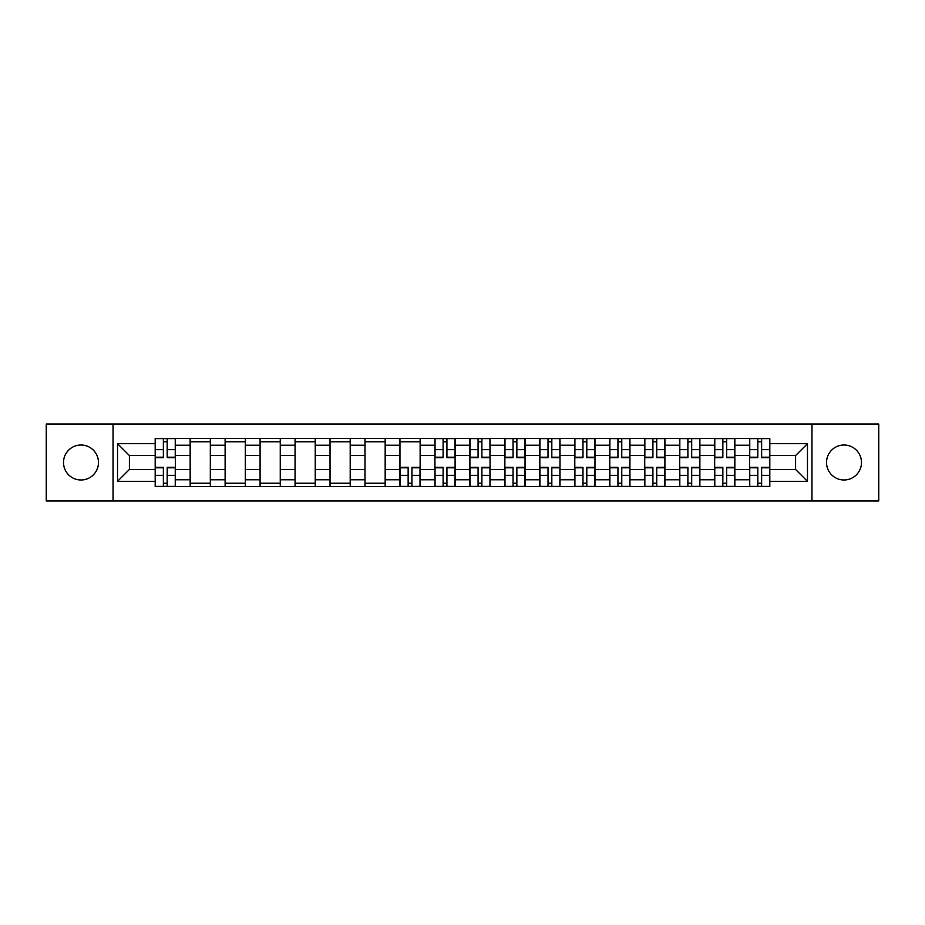 <?xml version="1.0" encoding="UTF-8"?>
<svg xmlns="http://www.w3.org/2000/svg" width="925" height="925" viewBox="0 0 925 925"><rect width="100%" height="100%" fill="white"/><g stroke="black" fill="none" stroke-linecap="round" stroke-linejoin="round"><path stroke-width="1.39" d="M844.005 445.017A17.482 17.482 0 0 0 826.522 462.5A17.482 17.482 0 0 0 844.005 479.983A17.482 17.482 0 0 0 861.487 462.5A17.482 17.482 0 0 0 844.005 445.017M80.995 445.017A17.482 17.482 0 0 0 63.513 462.5A17.482 17.482 0 0 0 80.995 479.983A17.482 17.482 0 0 0 98.478 462.5A17.482 17.482 0 0 0 80.995 445.017M811.953 500.945L878.75 500.945L878.75 424.055L46.25 424.055L46.25 500.945L811.953 500.945L811.953 424.055M190.157 486.596L190.157 445.237L175.357 445.237L175.357 486.596M175.357 445.237L175.357 438.404M190.157 445.237L190.157 438.404M210.333 438.404L210.333 486.596M225.122 486.596L225.122 438.404M245.298 438.404L245.298 486.596M260.087 486.596L260.087 438.404M280.263 438.404L280.263 486.596M295.063 486.596L295.063 438.404M315.228 438.404L315.228 486.596M330.028 486.596L330.028 438.404M350.205 438.404L350.205 486.596M364.993 486.596L364.993 438.404M385.17 438.404L385.17 486.596M399.958 486.596L399.958 438.404M420.135 438.404L420.135 486.596M434.935 486.596L434.935 438.404M455.1 438.404L455.1 486.596M469.9 486.596L469.9 438.404M490.065 438.404L490.065 486.596M504.865 486.596L504.865 438.404M525.042 438.404L525.042 486.596M539.83 486.596L539.83 438.404M560.007 438.404L560.007 486.596M574.795 486.596L574.795 438.404M594.972 438.404L594.972 486.596M609.772 486.596L609.772 438.404M629.937 438.404L629.937 486.596M644.737 486.596L644.737 438.404M664.913 438.404L664.913 486.596M679.702 486.596L679.702 438.404M699.878 438.404L699.878 486.596M714.667 486.596L714.667 438.404M734.843 438.404L734.843 486.596M749.643 486.596L749.643 438.404M749.643 469.449L734.843 469.449M714.667 469.449L699.878 469.449M679.702 469.449L664.913 469.449M644.737 469.449L629.937 469.449M609.772 469.449L594.972 469.449M574.795 469.449L560.007 469.449M539.83 469.449L525.042 469.449M504.865 469.449L490.065 469.449M469.9 469.449L455.1 469.449M434.935 469.449L420.135 469.449M399.958 469.449L385.17 469.449M364.993 469.449L350.205 469.449M330.028 469.449L315.228 469.449M295.063 469.449L280.263 469.449M260.087 469.449L245.298 469.449M225.122 469.449L210.333 469.449M190.157 469.449L175.357 469.449M749.643 455.551L734.843 455.551M714.667 455.551L699.878 455.551M679.702 455.551L664.913 455.551M644.737 455.551L629.937 455.551M609.772 455.551L594.972 455.551M574.795 455.551L560.007 455.551M539.83 455.551L525.042 455.551M504.865 455.551L490.065 455.551M469.9 455.551L455.1 455.551M434.935 455.551L420.135 455.551M399.958 455.551L385.17 455.551M364.993 455.551L350.205 455.551M330.028 455.551L315.228 455.551M295.063 455.551L280.263 455.551M260.087 455.551L245.298 455.551M225.122 455.551L210.333 455.551M190.157 455.551L175.357 455.551M129.407 469.449L155.192 469.449L155.192 455.551L129.407 455.551L129.407 469.449L117.533 481.324L117.533 443.676L155.192 443.676L155.192 455.551M769.808 455.551L769.808 469.449L795.593 469.449L795.593 455.551L769.808 455.551L769.808 438.404L155.192 438.404L155.192 443.676M769.808 443.676L807.467 443.676L807.467 481.324L769.808 481.324L769.808 469.449M155.192 469.449L155.192 486.596L769.808 486.596L769.808 481.324M155.192 481.324L117.533 481.324M113.047 500.945L113.047 424.055M167.182 483.232L163.367 483.232M163.367 441.768L167.182 441.768M210.333 483.232L190.157 483.232M190.157 441.768L210.333 441.768M245.298 483.232L225.122 483.232M225.122 441.768L245.298 441.768M280.263 483.232L260.087 483.232M260.087 441.768L280.263 441.768M315.228 483.232L295.063 483.232M295.063 441.768L315.228 441.768M350.205 483.232L330.028 483.232M330.028 441.768L350.205 441.768M385.17 483.232L364.993 483.232M364.993 441.768L385.17 441.768M411.949 483.232L408.145 483.232M399.958 441.768L420.135 441.768M446.925 483.232L443.11 483.232M443.11 441.768L446.925 441.768M481.89 483.232L478.075 483.232M478.075 441.768L481.89 441.768M516.855 483.232L513.051 483.232M513.051 441.768L516.855 441.768M551.82 483.232L548.016 483.232M548.016 441.768L551.82 441.768M586.797 483.232L582.981 483.232M582.981 441.768L586.797 441.768M621.762 483.232L617.946 483.232M617.946 441.768L621.762 441.768M656.727 483.232L652.911 483.232M652.911 441.768L656.727 441.768M691.692 483.232L687.888 483.232M687.888 441.768L691.692 441.768M726.668 483.232L722.853 483.232M722.853 441.768L726.668 441.768M761.633 483.232L757.818 483.232M757.818 441.768L761.633 441.768M117.533 443.676L129.407 455.551M795.593 469.449L807.467 481.324M795.593 455.551L807.467 443.676M167.182 457.678L167.182 438.623L175.253 438.623L175.253 457.678L167.182 457.678M163.367 441.537L167.182 441.537M163.367 438.623L155.296 438.623L155.296 457.678L163.367 457.678L163.367 438.623L167.182 438.623M163.367 467.322L163.367 486.377L155.296 486.377L155.296 467.322L163.367 467.322M167.182 483.463L163.367 483.463M167.182 486.377L175.253 486.377L175.253 467.322L167.182 467.322L167.182 486.377L163.367 486.377M446.925 457.678L446.925 438.623L454.996 438.623L454.996 457.678L446.925 457.678M443.11 441.537L446.925 441.537M443.11 438.623L435.039 438.623L435.039 457.678L443.11 457.678L443.11 438.623L446.925 438.623M481.89 457.678L481.89 438.623L489.961 438.623L489.961 457.678L481.89 457.678M478.075 441.537L481.89 441.537M478.075 438.623L470.004 438.623L470.004 457.678L478.075 457.678L478.075 438.623L481.89 438.623M516.855 457.678L516.855 438.623L524.926 438.623L524.926 457.678L516.855 457.678M513.051 441.537L516.855 441.537M513.051 438.623L504.981 438.623L504.981 457.678L513.051 457.678L513.051 438.623L516.855 438.623M551.82 457.678L551.82 438.623L559.891 438.623L559.891 457.678L551.82 457.678M548.016 441.537L551.82 441.537M548.016 438.623L539.946 438.623L539.946 457.678L548.016 457.678L548.016 438.623L551.82 438.623M586.797 457.678L586.797 438.623L594.856 438.623L594.856 457.678L586.797 457.678M582.981 441.537L586.797 441.537M582.981 438.623L574.911 438.623L574.911 457.678L582.981 457.678L582.981 438.623L586.797 438.623M621.762 457.678L621.762 438.623L629.832 438.623L629.832 457.678L621.762 457.678M617.946 441.537L621.762 441.537M617.946 438.623L609.876 438.623L609.876 457.678L617.946 457.678L617.946 438.623L621.762 438.623M656.727 457.678L656.727 438.623L664.798 438.623L664.798 457.678L656.727 457.678M652.911 441.537L656.727 441.537M652.911 438.623L644.852 438.623L644.852 457.678L652.911 457.678L652.911 438.623L656.727 438.623M691.692 457.678L691.692 438.623L699.763 438.623L699.763 457.678L691.692 457.678M687.888 441.537L691.692 441.537M687.888 438.623L679.817 438.623L679.817 457.678L687.888 457.678L687.888 438.623L691.692 438.623M726.668 457.678L726.668 438.623L734.728 438.623L734.728 457.678L726.668 457.678M722.853 441.537L726.668 441.537M722.853 438.623L714.782 438.623L714.782 457.678L722.853 457.678L722.853 438.623L726.668 438.623M408.145 467.322L408.145 486.377L400.074 486.377L400.074 467.322L408.145 467.322M411.949 483.463L408.145 483.463M411.949 486.377L420.019 486.377L420.019 467.322L411.949 467.322L411.949 486.377L408.145 486.377M443.11 467.322L443.11 486.377L435.039 486.377L435.039 467.322L443.11 467.322M446.925 483.463L443.11 483.463M446.925 486.377L454.996 486.377L454.996 467.322L446.925 467.322L446.925 486.377L443.11 486.377M478.075 467.322L478.075 486.377L470.004 486.377L470.004 467.322L478.075 467.322M481.89 483.463L478.075 483.463M481.89 486.377L489.961 486.377L489.961 467.322L481.89 467.322L481.89 486.377L478.075 486.377M513.051 467.322L513.051 486.377L504.981 486.377L504.981 467.322L513.051 467.322M516.855 483.463L513.051 483.463M516.855 486.377L524.926 486.377L524.926 467.322L516.855 467.322L516.855 486.377L513.051 486.377M548.016 467.322L548.016 486.377L539.946 486.377L539.946 467.322L548.016 467.322M551.82 483.463L548.016 483.463M551.82 486.377L559.891 486.377L559.891 467.322L551.82 467.322L551.82 486.377L548.016 486.377M582.981 467.322L582.981 486.377L574.911 486.377L574.911 467.322L582.981 467.322M586.797 483.463L582.981 483.463M586.797 486.377L594.856 486.377L594.856 467.322L586.797 467.322L586.797 486.377L582.981 486.377M617.946 467.322L617.946 486.377L609.876 486.377L609.876 467.322L617.946 467.322M621.762 483.463L617.946 483.463M621.762 486.377L629.832 486.377L629.832 467.322L621.762 467.322L621.762 486.377L617.946 486.377M652.911 467.322L652.911 486.377L644.852 486.377L644.852 467.322L652.911 467.322M656.727 483.463L652.911 483.463M656.727 486.377L664.798 486.377L664.798 467.322L656.727 467.322L656.727 486.377L652.911 486.377M687.888 467.322L687.888 486.377L679.817 486.377L679.817 467.322L687.888 467.322M691.692 483.463L687.888 483.463M691.692 486.377L699.763 486.377L699.763 467.322L691.692 467.322L691.692 486.377L687.888 486.377M722.853 467.322L722.853 486.377L714.782 486.377L714.782 467.322L722.853 467.322M726.668 483.463L722.853 483.463M726.668 486.377L734.728 486.377L734.728 467.322L726.668 467.322L726.668 486.377L722.853 486.377M761.633 457.678L761.633 438.623L769.704 438.623L769.704 457.678L761.633 457.678M757.818 441.537L761.633 441.537M757.818 438.623L749.747 438.623L749.747 457.678L757.818 457.678L757.818 438.623L761.633 438.623M757.818 467.322L757.818 486.377L749.747 486.377L749.747 467.322L757.818 467.322M761.633 483.463L757.818 483.463M761.633 486.377L769.704 486.377L769.704 467.322L761.633 467.322L761.633 486.377L757.818 486.377M714.667 445.237L699.878 445.237M679.702 445.237L664.913 445.237M644.737 445.237L629.937 445.237M609.772 445.237L594.972 445.237M574.795 445.237L560.007 445.237M539.83 445.237L525.042 445.237M504.865 445.237L490.065 445.237M469.9 445.237L455.1 445.237M434.935 445.237L420.135 445.237M399.958 445.237L385.17 445.237M364.993 445.237L350.205 445.237M330.028 445.237L315.228 445.237M295.063 445.237L280.263 445.237M260.087 445.237L245.298 445.237M225.122 445.237L210.333 445.237M749.643 445.237L734.843 445.237M714.667 479.763L699.878 479.763M679.702 479.763L664.913 479.763M644.737 479.763L629.937 479.763M609.772 479.763L594.972 479.763M574.795 479.763L560.007 479.763M539.83 479.763L525.042 479.763M504.865 479.763L490.065 479.763M469.9 479.763L455.1 479.763M434.935 479.763L420.135 479.763M399.958 479.763L385.17 479.763M364.993 479.763L350.205 479.763M330.028 479.763L315.228 479.763M295.063 479.763L280.263 479.763M260.087 479.763L245.298 479.763M225.122 479.763L210.333 479.763M190.157 479.763L175.357 479.763M749.643 479.763L734.843 479.763M167.182 457.204L175.253 457.204M167.182 449.642L175.253 449.642M155.296 457.204L163.367 457.204M155.296 449.642L163.367 449.642M163.367 467.796L155.296 467.796M163.367 475.358L155.296 475.358M175.253 467.796L167.182 467.796M175.253 475.358L167.182 475.358M446.925 457.204L454.996 457.204M446.925 449.642L454.996 449.642M435.039 457.204L443.11 457.204M435.039 449.642L443.11 449.642M481.89 457.204L489.961 457.204M481.89 449.642L489.961 449.642M470.004 457.204L478.075 457.204M470.004 449.642L478.075 449.642M516.855 457.204L524.926 457.204M516.855 449.642L524.926 449.642M504.981 457.204L513.051 457.204M504.981 449.642L513.051 449.642M551.82 457.204L559.891 457.204M551.82 449.642L559.891 449.642M539.946 457.204L548.016 457.204M539.946 449.642L548.016 449.642M586.797 457.204L594.856 457.204M586.797 449.642L594.856 449.642M574.911 457.204L582.981 457.204M574.911 449.642L582.981 449.642M621.762 457.204L629.832 457.204M621.762 449.642L629.832 449.642M609.876 457.204L617.946 457.204M609.876 449.642L617.946 449.642M656.727 457.204L664.798 457.204M656.727 449.642L664.798 449.642M644.852 457.204L652.911 457.204M644.852 449.642L652.911 449.642M691.692 457.204L699.763 457.204M691.692 449.642L699.763 449.642M679.817 457.204L687.888 457.204M679.817 449.642L687.888 449.642M726.668 457.204L734.728 457.204M726.668 449.642L734.728 449.642M714.782 457.204L722.853 457.204M714.782 449.642L722.853 449.642M408.145 467.796L400.074 467.796M408.145 475.358L400.074 475.358M420.019 467.796L411.949 467.796M420.019 475.358L411.949 475.358M443.11 467.796L435.039 467.796M443.11 475.358L435.039 475.358M454.996 467.796L446.925 467.796M454.996 475.358L446.925 475.358M478.075 467.796L470.004 467.796M478.075 475.358L470.004 475.358M489.961 467.796L481.89 467.796M489.961 475.358L481.89 475.358M513.051 467.796L504.981 467.796M513.051 475.358L504.981 475.358M524.926 467.796L516.855 467.796M524.926 475.358L516.855 475.358M548.016 467.796L539.946 467.796M548.016 475.358L539.946 475.358M559.891 467.796L551.82 467.796M559.891 475.358L551.82 475.358M582.981 467.796L574.911 467.796M582.981 475.358L574.911 475.358M594.856 467.796L586.797 467.796M594.856 475.358L586.797 475.358M617.946 467.796L609.876 467.796M617.946 475.358L609.876 475.358M629.832 467.796L621.762 467.796M629.832 475.358L621.762 475.358M652.911 467.796L644.852 467.796M652.911 475.358L644.852 475.358M664.798 467.796L656.727 467.796M664.798 475.358L656.727 475.358M687.888 467.796L679.817 467.796M687.888 475.358L679.817 475.358M699.763 467.796L691.692 467.796M699.763 475.358L691.692 475.358M722.853 467.796L714.782 467.796M722.853 475.358L714.782 475.358M734.728 467.796L726.668 467.796M734.728 475.358L726.668 475.358M761.633 457.204L769.704 457.204M761.633 449.642L769.704 449.642M749.747 457.204L757.818 457.204M749.747 449.642L757.818 449.642M757.818 467.796L749.747 467.796M757.818 475.358L749.747 475.358M769.704 467.796L761.633 467.796M769.704 475.358L761.633 475.358"/></g></svg>
